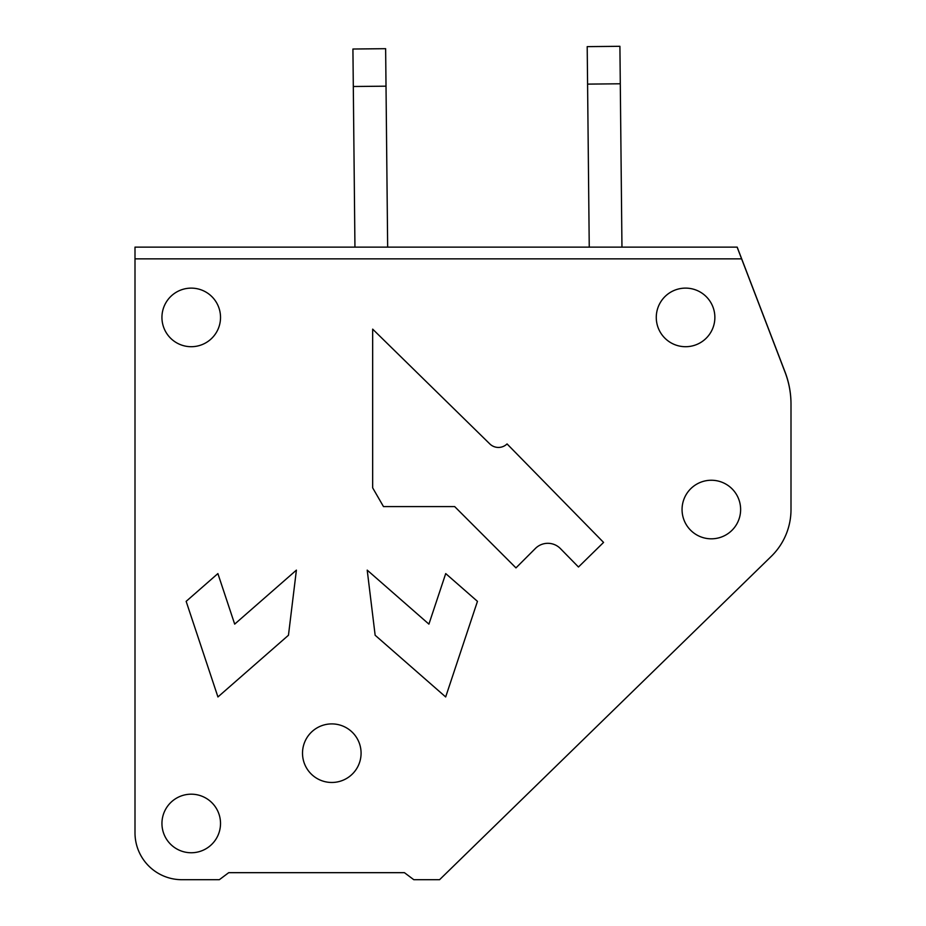 <?xml version="1.0" encoding="UTF-8"?>
<svg xmlns="http://www.w3.org/2000/svg" width="926" height="926" viewBox="0 0 926 926"><rect width="100%" height="100%" fill="white"/><g stroke="black" fill="none" stroke-linecap="round" stroke-linejoin="round"><path stroke-width="1.39" d="M737.119 247.126L785.063 372.229A89.544 89.544 0 0 1 791.001 404.28L791.001 509.531A65.433 65.433 0 0 1 771.242 556.387L439.572 879.7L413.795 879.7L404.43 872.674L228.71 872.674L404.43 872.674L228.71 872.674L404.43 872.674L228.71 872.674L219.346 879.7L181.855 879.7A46.856 46.856 0 0 1 134.999 832.844L134.999 247.126L737.189 247.126L785.051 371.986A89.729 89.729 0 0 1 791.001 404.106L791.001 404.28M219.346 879.7L181.855 879.7L219.346 879.7M134.999 258.863L741.61 258.863L785.063 372.229M331.797 782.47A29.285 29.285 0 0 1 306.437 738.543A29.285 29.285 0 0 1 357.158 738.543A29.285 29.285 0 0 1 331.797 782.47M191.231 852.753A29.285 29.285 0 0 1 165.87 808.826A29.285 29.285 0 0 1 216.591 808.826A29.285 29.285 0 0 1 191.231 852.753M191.231 346.706A29.285 29.285 0 0 1 165.87 302.767A29.285 29.285 0 0 1 216.591 302.767A29.285 29.285 0 0 1 191.231 346.706M685.576 346.706A29.285 29.285 0 0 1 660.203 302.767A29.285 29.285 0 0 1 710.937 302.767A29.285 29.285 0 0 1 685.576 346.706M711.342 538.816A29.285 29.285 0 0 1 685.981 494.889A29.285 29.285 0 0 1 736.702 494.889A29.285 29.285 0 0 1 711.342 538.816M489.819 443.924L372.669 329.135L372.669 487.852L383.491 506.591L454.678 506.591L515.967 567.893L535.39 548.47A17.606 17.606 0 0 1 560.427 548.597L578.472 567.013L603.567 542.416L507.054 443.924A12.316 12.316 0 0 1 489.819 443.924M234.683 624.124L296.401 570.127L288.461 635.248L217.934 696.954L186.149 601.356L217.888 573.588L234.683 624.124M428.912 624.124L367.205 570.127L375.146 635.248L445.672 696.954L477.457 601.356L445.719 573.588L428.912 624.124M621.959 247.126L619.911 46.3L587.2 46.636L589.249 247.126M354.947 247.126L353.304 86.5L386.015 86.176L387.658 247.126M386.015 86.176L385.633 48.684L352.922 49.02L353.304 86.5M620.293 83.78L587.582 84.116"/></g></svg>
